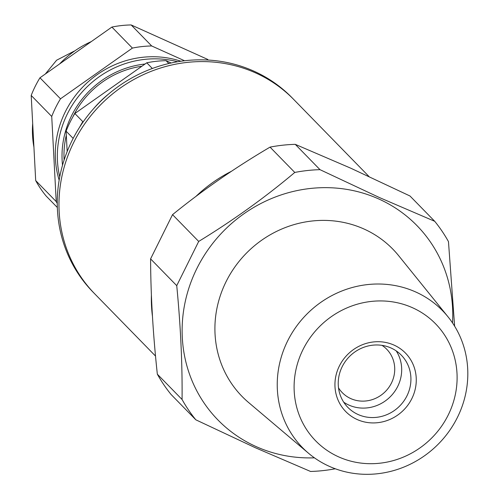<?xml version="1.0" encoding="UTF-8"?>
<svg xmlns="http://www.w3.org/2000/svg" width="499" height="499" viewBox="0 0 499 499"><rect width="100%" height="100%" fill="white"/><g stroke="black" fill="none" stroke-linecap="round" stroke-linejoin="round"><path stroke-width="0.75" d="M155.538 356.086L93.082 292.158A139.084 131.249 135.7 0 1 72.006 140.687A139.084 131.249 135.7 0 1 292.065 97.767L293.774 99.519A139.084 131.249 -44.3 0 0 73.715 142.433A139.084 131.249 -44.3 0 0 94.791 293.905A139.084 131.249 -44.3 0 1 73.715 142.433A139.084 131.249 -44.3 0 1 293.774 99.519L369.011 176.527M196.02 196.332A139.084 131.249 -44.3 0 1 231.467 171.276A139.084 131.249 135.7 0 0 196.02 196.332M152.445 316.26A139.084 131.249 -44.3 0 1 151.39 295.271A139.084 131.249 135.7 0 0 152.445 316.26M412.604 307.777A83.776 79.054 135.7 0 0 302.98 349.624A83.776 79.054 135.7 0 0 338.603 456.853A83.776 79.054 135.7 0 0 448.227 415.006A83.776 79.054 135.7 0 0 412.604 307.777M329.265 466.316A97.941 92.427 -44.3 0 1 308.501 453.229A97.941 92.427 -44.3 0 1 294.098 329.745A97.941 92.427 -44.3 0 1 415.786 292.015A97.941 92.427 -44.3 0 1 448.065 316.884A97.941 92.427 -44.3 0 1 445.819 435.639A97.941 92.427 -44.3 0 1 329.265 466.316M338.509 387.842A31.075 29.322 135.7 0 0 342.277 392.663A31.075 29.322 135.7 0 0 350.778 398.595A31.075 29.322 135.7 0 0 388.59 387.767A31.075 29.322 135.7 0 0 386.725 349.238A31.075 29.322 135.7 0 0 381.997 345.358M343.705 402.182A37.363 35.254 135.7 0 0 348.838 405.051A37.363 35.254 135.7 0 0 392.108 394.778A37.363 35.254 135.7 0 0 396.212 350.891M358.076 414.507A37.363 35.254 135.7 0 0 403.541 401.483A37.363 35.254 135.7 0 0 401.302 355.157A37.363 35.254 135.7 0 0 391.079 348.021A37.363 35.254 135.7 0 0 345.614 361.045A37.363 35.254 135.7 0 0 347.853 407.371A37.363 35.254 135.7 0 0 358.076 414.507M357.141 419.509A41.797 39.446 135.7 0 0 411.837 398.626A41.797 39.446 135.7 0 0 394.067 345.121A41.797 39.446 135.7 0 0 339.37 366.004A41.797 39.446 135.7 0 0 357.141 419.509M448.065 316.884L398.72 255.769A105.389 99.451 135.7 0 0 363.996 229.01A105.389 99.451 135.7 0 0 233.052 269.603A105.389 99.451 135.7 0 0 248.552 402.475L308.501 453.229M452.524 322.928A139.084 131.249 135.7 0 0 378.878 199.026A139.084 131.249 135.7 0 0 196.874 268.506A139.084 131.249 135.7 0 0 256.012 446.536A139.084 131.249 135.7 0 0 314.439 457.833M454.626 326.203L448.47 241.628A155.364 146.612 135.7 0 0 434.723 221.307L379.334 197.51L319.996 169.666A155.364 146.612 135.7 0 0 294.778 172.442C265.187 197.367 233.164 220.365 198.696 241.435L172.535 214.657L150.586 258.881L176.74 285.659L198.696 241.435M176.74 285.659C180.626 325.697 182.403 363.646 182.073 399.493A155.364 146.612 135.7 0 0 195.826 419.809L255.164 447.653L310.546 471.455A155.364 146.612 135.7 0 0 335.297 468.767M182.073 399.493L157.335 374.175A155.364 146.612 135.7 0 0 171.088 394.491L195.826 419.809M157.335 374.175C153 333.968 150.748 295.539 150.586 258.881M172.535 214.657C202.875 190.025 235.378 167.508 270.046 147.124L294.778 172.442M319.996 169.666L295.265 144.348A155.364 146.612 135.7 0 0 270.046 147.124M295.265 144.348L350.647 168.144L409.985 195.988L434.723 221.307M59.743 176.889A94.698 89.365 -44.3 0 1 87.019 86.913A94.698 89.365 -44.3 0 1 177.607 61.745M59.15 180.176A94.698 89.365 -44.3 0 1 84.967 84.811A94.698 89.365 -44.3 0 1 180.906 61.234M141.841 66.273A87.256 82.341 135.7 0 0 72.829 116.966M66.311 135.235A87.256 82.341 135.7 0 0 64.109 159.998M79.697 127.083A105.794 99.837 -44.3 0 1 82.815 121.662L74.862 113.516A105.794 99.837 135.7 0 0 66.099 131.168L67.172 151.528M73.166 138.404L66.099 131.168M171.201 62.986L166.055 60.672L168.837 63.516M166.055 60.672A105.794 99.837 135.7 0 0 146.781 62.793L74.862 113.516M152.338 68.482L146.781 62.793M62.518 165.219A89.889 84.824 -44.3 0 1 145.047 64.015M208.264 60.055L207.572 59.35L131.162 24.95L151.69 45.964L184.549 60.753M151.69 45.964A105.794 99.837 135.7 0 0 132.416 48.085L111.888 27.071A105.794 99.837 135.7 0 1 131.162 24.95M111.888 27.071L39.964 77.794L60.491 98.808L132.416 48.085M60.491 98.808A105.794 99.837 135.7 0 0 51.728 116.46L31.2 95.446A105.794 99.837 135.7 0 1 39.964 77.794M31.2 95.446L35.691 180.569L56.219 201.584L51.728 116.46M56.219 201.584A105.794 99.837 135.7 0 0 57.26 203.455M35.691 180.569A105.794 99.837 135.7 0 0 46.201 196.101L57.341 207.503M108.944 93.737A106.537 100.536 135.7 0 0 93.332 108.988M45.353 73.995L56.612 60.217L74.145 51.154M33.926 147.136A94.698 89.365 -44.3 0 1 32.684 123.602M59.562 63.978A94.698 89.365 -44.3 0 1 91.317 41.579M33.944 147.511L32.647 122.891M58.876 64.458L91.91 41.161"/></g></svg>

